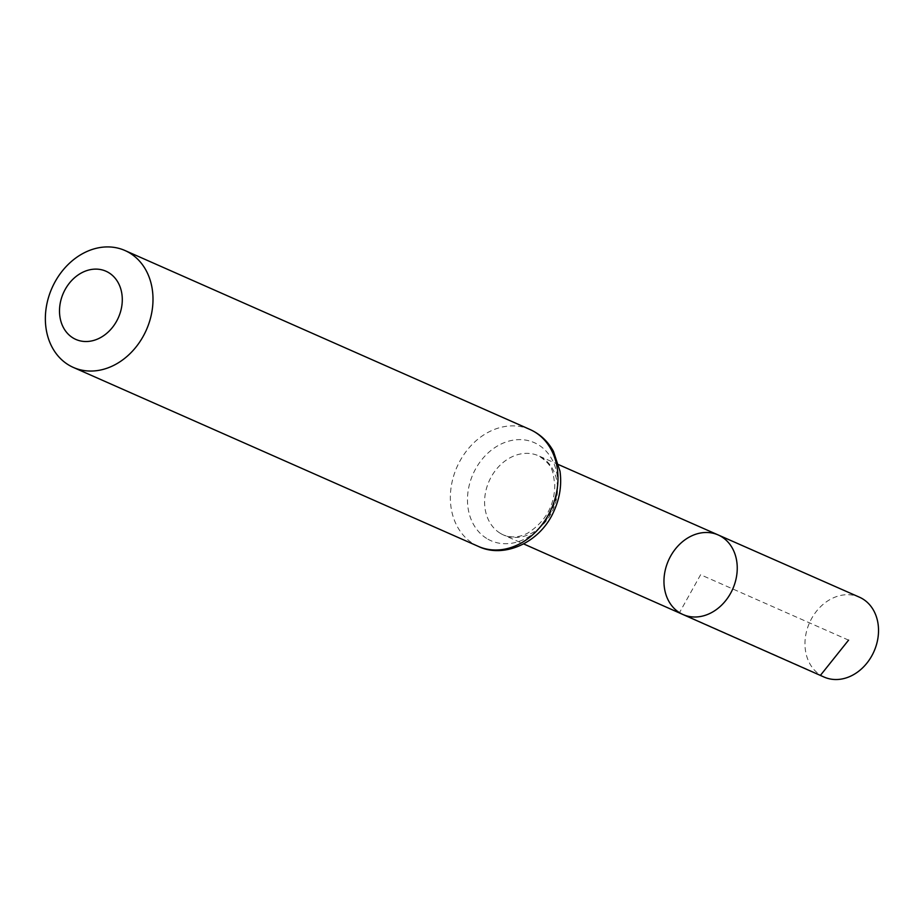 <?xml version="1.0" encoding="UTF-8"?>
<svg xmlns="http://www.w3.org/2000/svg" width="924" height="924" viewBox="0 0 924 924"><rect width="100%" height="100%" fill="white"/><g stroke="black" fill="none" stroke-linecap="round" stroke-linejoin="round"><path stroke-width="0.69" stroke-dasharray="4.62 3.46" d="M682.986 614.529A43.509 35.147 113.8 0 1 679.486 612.67A43.509 35.147 113.8 0 1 669.484 558.315A43.509 35.147 113.8 0 1 718.156 534.938M824.069 677.049A43.671 35.285 113.8 0 1 820.558 675.19A43.671 35.285 113.8 0 1 810.521 620.628A43.671 35.285 113.8 0 1 859.366 597.158M848.579 640.136L700.6 574.74L679.486 612.67L820.558 675.19M500.046 533.148A43.301 34.985 113.8 0 1 490.09 479.059A43.301 34.985 113.8 0 1 538.519 455.786A43.301 34.985 113.8 0 1 553.049 509.54A43.301 34.985 113.8 0 1 503.522 534.996A43.301 34.985 113.8 0 1 500.046 533.148M478.343 546.396A63.906 51.64 113.8 0 1 473.157 543.659A63.906 51.64 113.8 0 1 458.489 463.79A63.906 51.64 113.8 0 1 530.006 429.498M486.602 538.403A53.604 43.312 113.8 0 1 493.647 448.44A53.604 43.312 113.8 0 1 557.576 488.172A53.604 43.312 113.8 0 1 486.602 538.403M558.685 464.668L538.519 455.786C554.192 465.915 552.668 472.372 554.781 484.107C554.874 505.024 545.876 521.344 527.777 533.079C519.646 537.445 511.561 538.091 503.522 534.996L523.665 543.924"/><path stroke-width="1.39" d="M718.156 534.938A43.509 35.147 113.8 0 1 732.755 588.958A43.509 35.147 113.8 0 1 682.986 614.529A43.509 35.147 113.8 0 1 679.486 612.67A43.509 35.147 113.8 0 1 669.484 558.315A43.509 35.147 113.8 0 1 718.156 534.938A43.509 35.147 113.8 0 1 732.755 588.958A43.509 35.147 113.8 0 1 682.986 614.529L824.069 677.049A43.671 35.285 113.8 0 0 872.961 653.638A43.671 35.285 113.8 0 0 862.935 599.041A43.671 35.285 113.8 0 0 859.366 597.158L558.685 464.668M72.8 337.814A37.283 30.122 113.8 0 1 77.708 275.248A37.283 30.122 113.8 0 1 122.164 302.887A37.283 30.122 113.8 0 1 72.8 337.814M68.168 364.691A63.906 51.64 113.8 0 1 53.488 284.835A63.906 51.64 113.8 0 1 125.006 250.531A63.906 51.64 113.8 0 1 146.408 329.856A63.906 51.64 113.8 0 1 73.343 367.429A63.906 51.64 113.8 0 1 68.168 364.691M820.558 675.19L848.579 640.136M530.006 429.498A63.906 51.64 113.8 0 1 551.397 508.812A63.906 51.64 113.8 0 1 478.343 546.396C503.857 558.858 539.893 542.642 553.534 512.012C559.736 498.741 561.896 485.146 560.002 471.228L553.441 451.339C547.897 441.337 540.078 434.061 530.006 429.498L125.006 250.531M523.665 543.924L682.986 614.529M73.343 367.429L478.343 546.396"/></g></svg>
